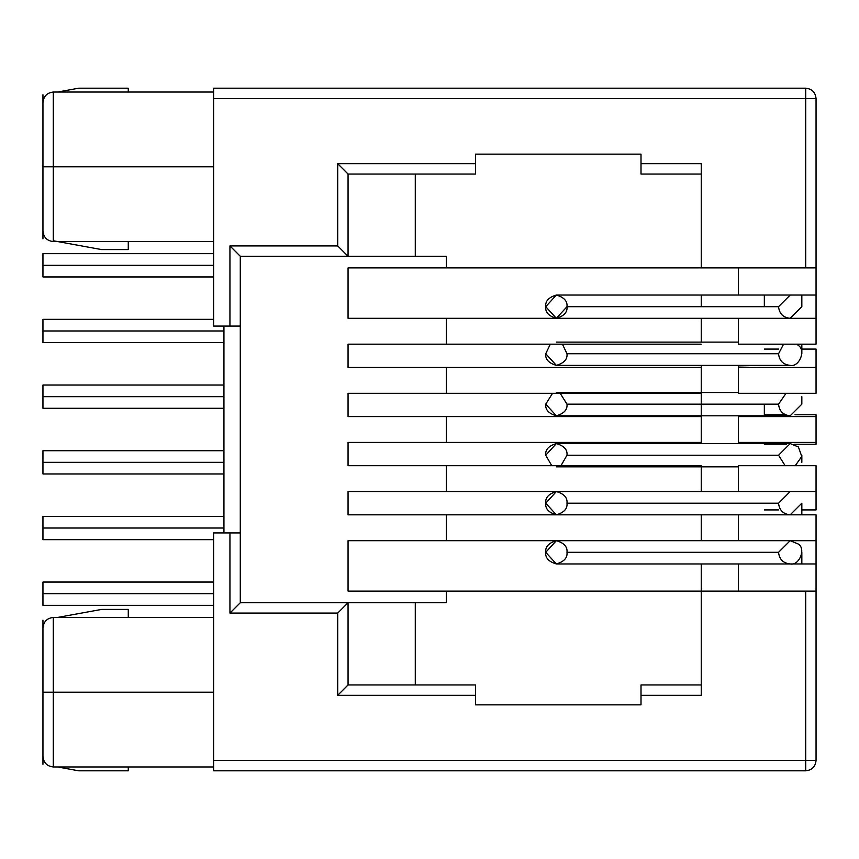 <?xml version="1.0" encoding="UTF-8"?>
<svg xmlns="http://www.w3.org/2000/svg" width="859" height="859" viewBox="0 0 859 859"><rect width="100%" height="100%" fill="white"/><g stroke="black" fill="none" stroke-linecap="round" stroke-linejoin="round"><path stroke-width="1.29" d="M566.994 503.191C567.595 508.689 564.052 512.565 556.364 514.82C548.676 512.565 545.132 508.689 545.733 503.191C545.132 497.694 548.676 493.807 556.364 491.552C564.052 493.807 567.595 497.694 566.994 503.191L778.555 503.191L566.994 503.191M223.941 516.377L42.95 516.377L42.95 539.645L42.95 528.017L42.95 539.645L213.601 539.645M738.482 491.552L738.482 465.696L816.05 465.696L816.05 491.552L738.482 491.552L816.05 491.552L816.05 465.696L738.482 465.696L738.482 491.552L556.364 491.552L545.733 503.191L556.364 514.82L738.482 514.82L738.482 540.687L816.05 540.687L816.05 514.82L738.482 514.82L816.05 514.82L816.05 760.462L816.05 563.955L764.338 563.955L816.05 563.955L816.05 540.687L738.482 540.687L738.482 514.82M778.555 503.191C779.296 510.203 783.172 514.09 790.194 514.82C783.172 514.09 779.296 510.203 778.555 503.191L790.194 491.552M801.834 514.82L801.834 503.191L790.194 514.82M42.95 528.017L223.941 528.017L42.95 528.017M795.241 465.696L801.758 456.473L798.419 446.991L790.183 443.577L556.364 443.577L545.733 455.216L551.757 465.696L545.733 455.216C545.132 449.708 548.676 445.832 556.364 443.577C564.052 445.832 567.595 449.708 566.994 455.216L560.97 465.696M223.941 450.707L42.95 450.707L42.95 473.975L42.95 462.335L42.95 473.975L223.941 473.975M778.555 455.216L566.994 455.216L778.555 455.216L785.147 465.696L778.555 455.216L790.194 443.577M42.95 462.335L223.941 462.335L42.95 462.335M566.994 404.159C567.595 409.657 564.052 413.544 556.364 415.799C548.676 413.544 545.132 409.657 545.733 404.159L552.552 393.304L545.733 404.159L556.364 415.799L790.194 415.799C783.172 415.058 779.296 411.182 778.555 404.159L566.994 404.159L560.175 393.304L566.994 404.159L778.555 404.159C779.296 411.182 783.172 415.058 790.194 415.799L801.834 404.159L801.834 396.665M223.941 385.025L42.95 385.025L42.95 408.293L42.95 396.665L42.95 408.293L223.941 408.293M786.017 393.304L778.555 404.159L786.017 393.304M42.95 396.665L223.941 396.665L42.95 396.665M562.42 344.18L566.994 353.736C567.595 359.245 564.052 363.121 556.364 365.376C548.676 363.121 545.132 359.245 545.733 353.736L550.318 344.18L545.733 353.736L556.364 365.376L790.194 365.376C799.149 367.394 806.171 350.418 798.419 345.511L796.819 344.18M213.601 319.355L42.95 319.355L42.95 342.623L42.95 330.983L42.95 342.623L223.941 342.623M778.555 353.736L566.994 353.736L778.555 353.736C779.296 360.759 783.172 364.635 790.194 365.376C783.172 364.635 779.296 360.759 778.555 353.736L783.569 344.18M42.95 330.983L223.941 330.983L42.95 330.983M566.994 552.316C567.595 557.813 564.052 561.7 556.364 563.955C548.676 561.7 545.132 557.813 545.733 552.316C545.132 546.818 548.676 542.942 556.364 540.687C564.052 542.942 567.595 546.818 566.994 552.316L778.555 552.316C779.296 559.338 783.172 563.214 790.194 563.955C799.149 565.963 806.171 548.998 798.419 544.091L790.183 540.687L778.555 552.316C779.296 559.338 783.172 563.214 790.194 563.955L556.364 563.955L545.733 552.316L556.364 540.687L738.482 540.687M213.601 582.048L42.95 582.048L42.95 605.327L42.95 593.687L42.95 605.327L213.601 605.327M42.95 593.687L213.601 593.687L42.95 593.687M566.994 306.684C567.595 312.182 564.052 316.058 556.364 318.313C548.676 316.058 545.132 312.182 545.733 306.684C545.132 301.187 548.676 297.3 556.364 295.045C564.052 297.3 567.595 301.187 566.994 306.684L778.555 306.684L566.994 306.684L556.364 318.313L738.482 318.313L738.482 344.18L816.05 344.18L816.05 318.313L738.482 318.313L816.05 318.313L816.05 344.18L738.482 344.18L738.482 318.313M213.601 253.673L42.95 253.673L42.95 276.952L42.95 265.313L42.95 276.952L213.601 276.952M790.194 295.045L778.555 306.684C779.296 313.696 783.172 317.583 790.194 318.313C783.172 317.583 779.296 313.696 778.555 306.684L790.194 295.045L556.364 295.045L545.733 306.684L556.364 318.313M801.834 295.045L801.834 306.684L790.194 318.313M42.95 265.313L213.601 265.313L42.95 265.313M42.95 628.23L42.95 692.204L53.29 692.204L53.29 617.438C46.901 618.179 43.455 621.776 42.95 628.23C43.455 621.776 46.901 618.179 53.29 617.438L53.29 692.204L213.601 692.204L53.29 692.204L53.29 766.958L213.601 766.958L53.29 766.958C46.912 766.228 43.465 762.631 42.95 756.167L42.95 628.23M42.95 102.833L42.95 166.796L53.29 166.796L53.29 92.042C46.901 92.783 43.455 96.38 42.95 102.833C43.455 96.38 46.901 92.783 53.29 92.042L53.29 166.796L213.601 166.796L53.29 166.796L53.29 241.562L213.601 241.562L53.29 241.562C46.912 240.831 43.465 237.234 42.95 230.77L42.95 102.833M213.601 617.438L53.29 617.438L213.601 617.438M213.601 92.042L53.29 92.042L213.601 92.042M701.245 591.099L701.245 563.955L701.245 591.099L348.056 591.099L348.056 540.687L701.245 540.687L701.245 514.82L348.056 514.82L348.056 491.552L701.245 491.552L701.245 466.845L701.245 491.552L446.304 491.552L446.304 465.696L348.056 465.696L348.056 442.428L701.245 442.428L446.304 442.428L446.304 416.572L348.056 416.572L348.056 393.304L701.245 393.304L446.304 393.304L446.304 367.448L348.056 367.448L348.056 344.18L701.245 344.18L446.304 344.18L446.304 318.313L348.056 318.313L348.056 267.901L701.245 267.901L701.245 163.693L701.245 174.044L641.007 174.044L641.007 163.693L701.245 163.693L701.245 267.901L805.71 267.901L805.71 98.538L213.601 98.538L213.601 88.198L805.71 88.198C811.948 88.853 815.395 92.3 816.05 98.538L816.05 318.313L816.05 267.901L446.304 267.901L446.304 256.261L446.304 267.901L348.056 267.901L348.056 318.313L446.304 318.313L446.304 344.18L348.056 344.18L348.056 367.448L446.304 367.448L446.304 393.304L348.056 393.304L348.056 416.572L446.304 416.572L446.304 442.428L348.056 442.428L348.056 465.696L446.304 465.696L446.304 491.552L348.056 491.552L348.056 514.82L446.304 514.82L446.304 540.687L446.304 514.82L701.245 514.82L701.245 540.687L348.056 540.687L348.056 591.099L446.304 591.099L446.304 602.739L348.056 602.739L348.056 684.956L475.521 684.956L475.521 695.307L337.716 695.307L337.716 613.079L229.944 613.079L229.944 532.924L240.284 532.924L240.284 326.076L229.944 326.076L229.944 245.921L337.716 245.921L337.716 163.693L475.521 163.693L475.521 154.137L641.007 154.137L641.007 163.693L641.007 154.137L475.521 154.137L475.521 174.044L348.056 174.044L348.056 256.261L446.304 256.261L415.284 256.261L415.284 174.044L415.284 256.261L240.284 256.261L240.284 602.739L415.284 602.739L415.284 684.956L415.284 602.739L446.304 602.739L446.304 591.099L701.245 591.099L701.245 695.307L701.245 591.099L805.71 591.099L701.245 591.099M701.245 443.577L701.245 365.376L701.245 443.577M701.245 342.107L701.245 318.313L446.304 318.313L701.245 318.313L701.245 342.107M701.245 295.045L701.245 306.684M701.245 684.956L701.245 695.307L641.007 695.307L641.007 704.863L475.521 704.863L475.521 695.307L475.521 704.863L641.007 704.863L641.007 684.956L701.245 684.956L641.007 684.956L641.007 695.307L701.245 695.307M764.338 365.376L738.482 365.859L738.482 393.304L816.05 393.304L816.05 367.448L738.482 367.448L816.05 367.448L816.05 393.304L738.482 393.304L738.482 365.859L764.338 365.376M764.338 442.589L764.338 443.577L764.338 442.589L738.482 442.589L764.338 442.589M764.338 415.799L764.338 416.411L738.482 416.411L738.482 442.428L816.05 442.428L816.05 416.572L738.482 416.572L816.05 416.572L816.05 444.243L816.05 442.428L738.482 442.428L738.482 443.577L738.482 416.411L764.338 416.411L764.338 404.159M816.05 295.045L764.338 295.045L764.338 306.684M701.245 465.696L446.304 465.696L701.245 465.696M701.245 416.572L446.304 416.572L701.245 416.572M701.245 367.448L446.304 367.448L701.245 367.448M213.601 326.076L213.601 98.538L213.601 326.076L229.944 326.076L213.601 326.076M213.601 770.802L213.601 532.924L229.944 532.924L213.601 532.924L213.601 760.462L805.71 760.462L805.71 591.099L816.05 591.099L805.71 591.099L805.71 760.462L816.05 760.462C815.395 766.7 811.948 770.147 805.71 770.802L213.601 770.802L805.71 770.802C811.948 770.147 815.395 766.7 816.05 760.462L805.71 760.462L805.71 770.802L805.71 760.462L213.601 760.462L213.601 770.802M816.05 491.552L816.05 509.913L801.834 509.913L816.05 509.913L816.05 491.552M816.05 414.757L816.05 416.572L816.05 414.757L794.994 414.757M816.05 349.087L816.05 367.448L816.05 349.087L801.834 349.087L816.05 349.087M42.95 238.877L42.95 94.726L42.95 238.877M128.27 249.582L101.609 249.582L128.27 249.582L128.27 241.562L128.27 249.582M78.652 88.198L128.27 88.198L128.27 92.042L128.27 88.198L78.652 88.198L57.617 92.042M53.29 240.767L101.609 249.582M42.95 764.274L42.95 620.123L42.95 764.274M101.609 609.418L128.27 609.418L128.27 617.438L128.27 609.418L101.609 609.418L57.617 617.438M128.27 766.958L128.27 770.802L128.27 766.958M57.617 766.958L78.652 770.802L128.27 770.802L78.652 770.802M223.941 326.076L223.941 532.924L223.941 326.076M738.482 267.901L738.482 295.045L738.482 267.901M738.482 563.955L738.482 591.099L738.482 563.955M764.338 414.757L785.394 414.757M778.555 509.913L764.338 509.913L778.555 509.913M764.338 349.087L778.555 349.087L764.338 349.087M764.338 444.243L786.329 444.243M794.06 444.243L816.05 444.243M738.482 415.799L738.482 416.411L738.482 415.799M805.71 267.901L816.05 267.901L816.05 98.538L805.71 98.538L805.71 267.901M805.71 98.538L816.05 98.538C815.395 92.3 811.948 88.853 805.71 88.198L805.71 98.538L805.71 88.198L213.601 88.198L213.601 98.538L805.71 98.538M475.521 174.044L475.521 163.693L337.716 163.693L348.056 174.044L475.521 174.044M348.056 174.044L337.716 163.693L337.716 245.921L348.056 256.261L348.056 174.044M348.056 256.261L337.716 245.921L229.944 245.921L240.284 256.261L348.056 256.261M229.944 326.076L240.284 326.076L240.284 256.261L229.944 245.921L229.944 326.076M475.521 695.307L475.521 684.956L348.056 684.956L337.716 695.307L475.521 695.307M337.716 695.307L348.056 684.956L348.056 602.739L337.716 613.079L337.716 695.307M337.716 613.079L348.056 602.739L240.284 602.739L229.944 613.079L337.716 613.079M229.944 613.079L240.284 602.739L240.284 532.924L229.944 532.924L229.944 613.079M701.245 163.693L641.007 163.693L641.007 174.044L701.245 174.044M53.29 166.796L42.95 166.796L42.95 230.77C43.465 237.234 46.912 240.831 53.29 241.562L53.29 166.796M53.29 692.204L42.95 692.204L42.95 756.167C43.465 762.631 46.912 766.228 53.29 766.958L53.29 692.204M556.364 466.845L738.482 466.845M801.834 462.335L801.834 455.216M556.364 392.531L738.482 392.531M556.364 342.107L738.482 342.107M801.834 353.736L801.834 344.18M801.834 552.316L801.834 563.955"/></g></svg>
